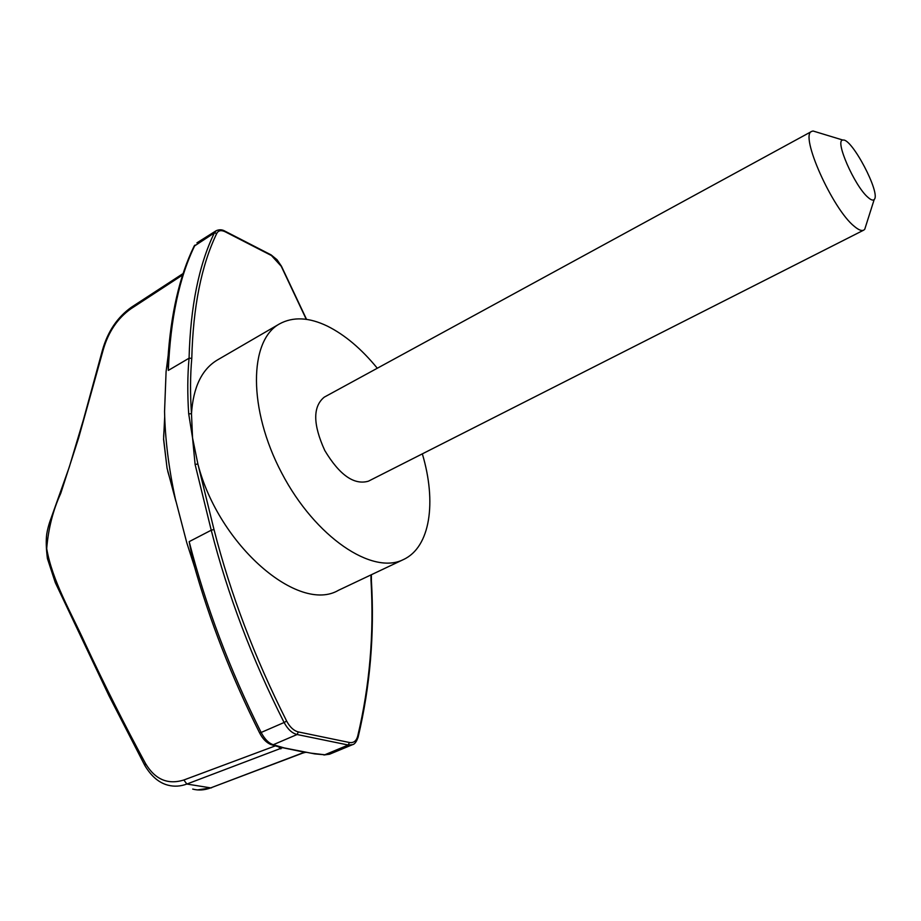 <?xml version="1.0" encoding="UTF-8"?>
<svg xmlns="http://www.w3.org/2000/svg" width="921" height="921" viewBox="0 0 921 921"><rect width="100%" height="100%" fill="white"/><g stroke="black" fill="none" stroke-linecap="round" stroke-linejoin="round"><path stroke-width="1.38" d="M422.336 453.857C436.761 502.037 430.36 547.132 403.513 559.519C372.556 575.452 315.316 537.357 281.768 473.129C247.864 409.085 248.923 340.333 279.581 323.858C293.097 316.525 309.042 317.285 327.392 326.126C344.811 334.818 361.446 348.852 377.311 368.239M863.714 230.135L368.435 481.176C354.125 485.321 339.561 475.098 324.779 450.507C312.898 424.397 312.726 406.61 324.25 397.158L811.781 131.369C799.221 134.454 832.469 209.205 854.32 226.359C858.487 229.893 861.619 231.159 863.714 230.135L864.738 229.306L866.143 224.885M817.48 132.348L813.047 131.001L811.781 131.369M868.043 197.405C871.001 200.03 873.05 200.72 874.202 199.489C881.144 193.732 851.649 137.643 842.968 140.096C834.127 139.301 854.504 186.134 868.043 197.405M194.469 566.68L186.813 542.872L175.358 498.917C168.693 467.949 165.089 438.799 164.56 411.468L166.079 371.716L168.094 356.013M189.173 541.64C205.602 605.73 229.582 669.337 261.138 732.471L259.572 732.851C231.539 676.923 209.481 620.282 193.41 562.904L189.173 541.64L211.231 530.208L213.994 529.517L197.888 464.023L192.547 437.878L191.487 413.725C193.226 387.165 201.849 369.252 217.379 359.996L279.581 323.858M403.513 559.519L338.479 590.292C298.865 613.777 218.91 545.842 197.888 464.023L195.102 464.426L192.547 437.878L188.701 413.863L191.487 413.725C190.129 393.958 190.233 375.492 191.787 358.315C193.076 306.958 201.4 265.317 216.769 233.393C218.392 230.411 221.213 229.882 225.242 231.804L271.465 255.554L281.227 266.261L306.29 319.345M194.273 245.826L195.033 245.067C179.342 277.06 170.431 318.839 168.313 370.415L189.07 358.211L191.787 358.315M168.313 370.415L167.829 359.984C170.811 313.911 179.549 276.012 194.055 246.275L214.34 232.921L216.274 230.664L196.933 242.845M164.767 418.595L163.639 436.531M163.662 439.317L167.058 468.167L163.581 439.375L164.698 416.649M175.899 501.369L167.058 468.167M167.726 471.241L174.288 493.84M182.68 274.942L130.943 308.765C117.646 318.206 108.402 331.859 103.244 349.727L78.653 437.855L60.751 493.357C53.004 510.28 48.318 528.689 46.695 548.582C52.324 581.047 71.055 612.442 85.204 643.629C104.706 685.397 124.796 725.322 145.46 763.394C154.981 779.465 167.783 784.991 183.855 779.995L274.78 746.079M282.666 747.656L186.859 784.047C180.424 786.407 174.184 786.787 168.129 785.21C159.172 782.977 151.435 776.461 144.908 765.65L145.46 763.394M280.87 748.865L278.568 746.85M192.708 789.09C198.487 790.609 204.485 790.206 210.713 787.881L186.859 784.047L183.855 779.995M302.376 753.033L210.713 787.881L304.793 752.307L280.56 747.253M310.596 753.102L324.791 754.783L314.798 753.908L278.453 746.804M284.554 748.025L273.284 744.709L297.092 734.521C292.049 733.254 287.72 729.236 284.105 722.501L261.138 732.471C264.707 739.195 268.748 743.27 273.284 744.709L271.2 744.663C266.549 742.844 262.692 738.93 259.618 732.932M213.994 529.517C230.469 593.895 254.691 657.755 286.65 721.085C289.896 727.153 293.799 730.767 298.335 731.919L297.092 734.521L348.242 745.02L324.791 754.783L329.557 754.218L323.893 754.99M306.612 752.319L305.392 752.25M357.693 736.19L358.119 737.145C370.161 686.467 374.582 634.327 371.405 580.748L371.002 580.265C374.156 633.729 369.712 685.708 357.693 736.19C356.335 741.037 353.583 743.143 349.427 742.499L348.242 745.02L352.49 744.686L329.557 754.218M286.65 721.085L284.105 722.501C252.032 658.929 227.74 594.839 211.231 530.208L195.102 464.426M188.701 413.863C187.366 394.015 187.481 375.457 189.07 358.211C190.428 306.693 198.855 264.926 214.34 232.921L216.769 233.393M102.484 350.038C107.792 331.41 117.462 317.123 131.484 307.188L130.943 308.765M144.735 765.328L108.92 695.643L55.272 582.567L47.408 558.517C46.119 548.421 45.9 540.247 46.752 533.996C48.099 525.523 51.438 517.291 50.505 519.812L69.225 467.269L83.512 419.481L102.45 350.141L103.244 349.727M370.967 574.923L371.002 580.265M298.335 731.919L349.427 742.499M270.866 254.76L271.465 255.554M224.643 230.998L225.242 231.804M352.49 744.686C354.62 744.318 356.496 741.808 358.119 737.145L358.05 737.422M842.968 140.096L813.047 131.001M874.202 199.489L864.738 229.306M131.484 307.188L183.152 273.514M271.925 744.87L278.2 746.701M305.185 752.388L306.693 752.342M303.251 752.964L305.15 752.388M211.623 787.789L197.555 789.919M216.274 230.664C219.382 229.375 222.249 229.525 224.874 231.102L271.085 254.875L277.025 259.71L281.469 266.238L306.566 319.391M371.416 580.783L371.37 574.727"/></g></svg>
